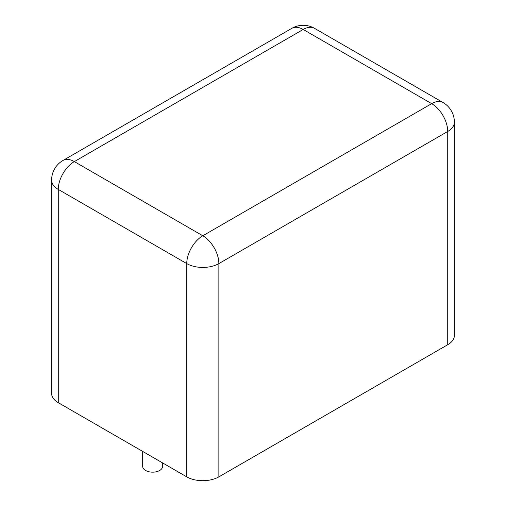 <?xml version="1.0" encoding="UTF-8"?>
<svg xmlns="http://www.w3.org/2000/svg" width="506" height="506" viewBox="0 0 506 506"><rect width="100%" height="100%" fill="white"/><g stroke="black" fill="none" stroke-linecap="round" stroke-linejoin="round"><path stroke-width="0.76" d="M58.272 402.681A22.713 13.112 180 0 1 51.618 393.409L51.618 180.142A22.713 13.112 180 0 0 58.272 189.415L58.272 402.681L186.752 476.861A22.713 13.112 0 0 0 218.87 476.861L218.87 263.594A22.713 13.112 180 0 1 186.752 263.594L58.272 189.415A22.713 13.112 120 0 1 74.331 161.597L303.189 29.468L431.669 103.648A22.713 13.112 -60 0 1 443.028 102.522L314.542 28.342A22.713 22.713 0 0 0 291.829 28.342A22.713 13.112 -120 0 1 303.189 29.468A22.713 13.112 -60 0 1 314.542 28.342M447.728 344.731L447.728 131.465A22.713 13.112 180 0 0 454.382 122.193L454.382 335.459A22.713 13.112 180 0 1 447.728 344.731L218.87 476.861M142.686 451.422L142.686 466.431A9.937 5.737 0 0 0 145.595 470.485A9.937 5.737 0 0 0 156.424 471.731A9.937 5.737 0 0 0 162.559 466.431L162.559 462.895M186.752 476.861L186.752 263.594A22.713 13.112 120 0 1 202.811 235.777A22.713 13.112 60 0 1 218.87 263.594L447.728 131.465A22.713 13.112 60 0 0 431.669 103.648L202.811 235.777L74.331 161.597A22.713 13.112 -120 0 0 62.972 160.472L291.829 28.342M454.382 122.193A22.713 22.713 0 0 0 443.028 102.522M62.972 160.472A22.713 22.713 0 0 0 51.618 180.142"/></g></svg>
